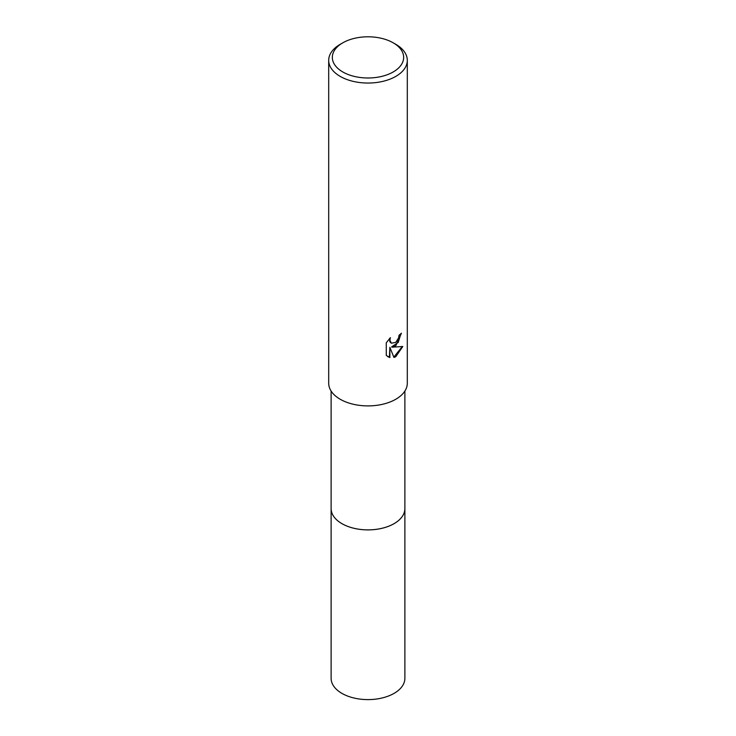 <?xml version="1.0" encoding="UTF-8"?>
<svg xmlns="http://www.w3.org/2000/svg" width="736" height="736" viewBox="0 0 736 736"><rect width="100%" height="100%" fill="white"/><g stroke="black" fill="none" stroke-linecap="round" stroke-linejoin="round"><path stroke-width="1.1" d="M404.883 508.208A36.883 21.298 180 0 1 404.883 508.594A36.883 21.289 180 0 1 394.082 523.646A36.883 21.289 180 0 1 353.887 528.264A36.883 21.289 180 0 1 331.117 508.594A36.883 21.298 180 0 1 331.117 508.208M404.883 508.328A36.883 21.298 180 0 1 394.082 523.655A36.883 21.298 180 0 1 353.666 528.218A36.883 21.298 180 0 1 331.117 508.328M395.793 345.773L392.021 347.19L402.794 346.5L395.793 356.693L393.944 357.466L389.868 347.3L389.868 357.558L386.28 355.451L386.271 342.792L390.411 337.668L389.85 340.188L391.377 343.188L395.784 342.369L398.627 337.833L399.041 335.211A39.302 22.687 0 0 0 401.433 333.215L395.793 345.773M393.226 42.835L395.793 44.316A39.302 22.687 180 0 1 407.302 60.361A39.302 22.687 180 0 1 395.793 76.397A39.302 22.687 180 0 1 352.958 81.319A39.302 22.687 180 0 1 328.698 60.361A39.302 22.687 180 0 1 340.207 44.316L342.774 42.835A35.668 20.599 180 0 1 393.226 42.835A35.668 20.599 180 0 1 393.226 71.953A35.668 20.599 180 0 1 342.774 71.953A35.668 20.599 180 0 1 342.774 42.835L340.207 44.316M407.302 60.361L407.302 383.208A39.302 22.687 180 0 1 395.793 399.252A39.302 22.687 180 0 1 352.958 404.174A39.302 22.687 180 0 1 328.698 383.208L328.698 60.361M400.982 333.629L398.213 342.424L391.589 346.941L392.021 347.19M391.166 343.059L389.822 341.743L389.611 338.477M387.752 356.656L389.427 357.31L389.868 347.3M393.806 357.126L402.224 346.647M331.117 508.594A36.883 21.298 180 0 0 341.918 523.655A36.883 21.298 180 0 0 382.113 528.273A36.883 21.298 180 0 0 404.883 508.594L404.883 678.316A36.883 21.289 180 0 1 382.113 697.986A36.883 21.289 180 0 1 341.918 693.376A36.883 21.289 180 0 1 331.117 678.316L331.117 391.046M404.883 508.594L404.883 391.046"/></g></svg>
